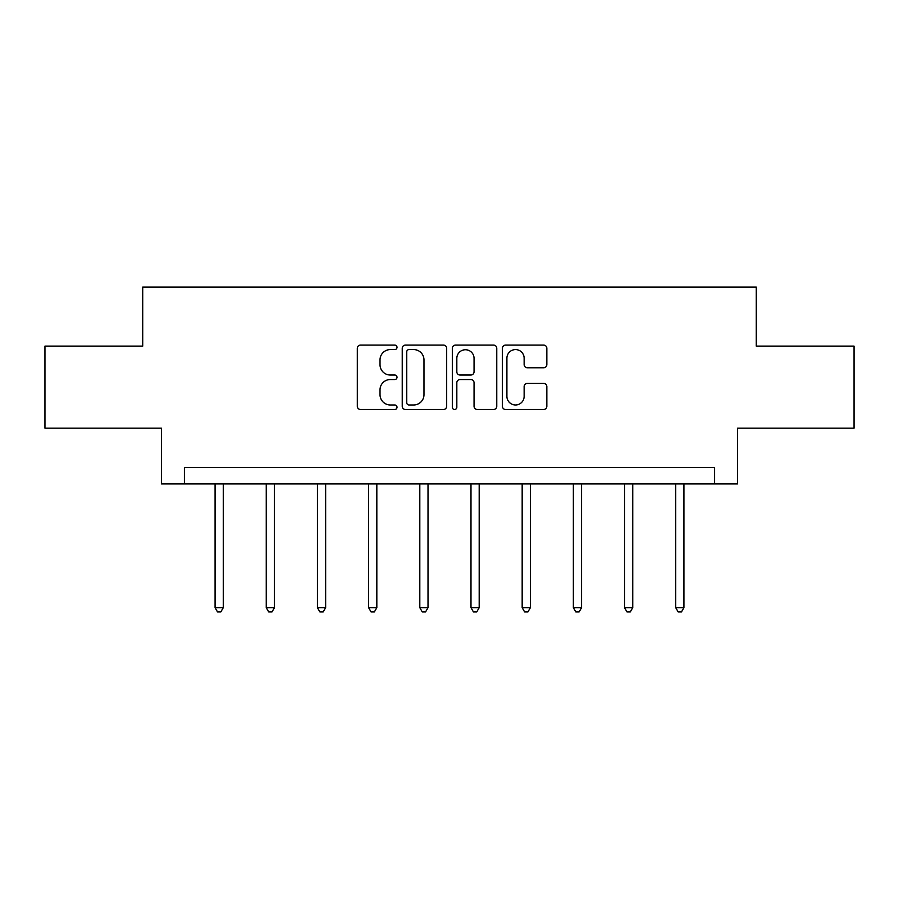 <?xml version="1.0" encoding="UTF-8"?>
<svg xmlns="http://www.w3.org/2000/svg" width="899" height="899" viewBox="0 0 899 899"><rect width="100%" height="100%" fill="white"/><g stroke="black" fill="none" stroke-linecap="round" stroke-linejoin="round"><path stroke-width="1.35" d="M397.01 347.329A2.259 2.259 0 0 0 394.751 345.081L360.533 345.081A3.225 3.225 0 0 0 357.308 348.295L357.308 406.269A3.225 3.225 0 0 0 360.533 409.494L394.751 409.494A2.259 2.259 0 0 0 397.01 407.236A2.259 2.259 0 0 0 394.751 404.977L390.323 404.977A10.305 10.305 0 0 1 380.019 394.672L380.019 389.84A10.305 10.305 0 0 1 390.323 379.535L394.751 379.535A2.259 2.259 0 0 0 397.01 377.288A2.259 2.259 0 0 0 394.751 375.029L390.323 375.029A10.305 10.305 0 0 1 380.019 364.724L380.019 359.892A10.305 10.305 0 0 1 390.323 349.587L394.751 349.587A2.259 2.259 0 0 0 397.01 347.329M543.625 367.781A3.225 3.225 0 0 0 546.839 364.567L546.839 348.295A3.225 3.225 0 0 0 543.625 345.081L505.62 345.081A3.225 3.225 0 0 0 502.395 348.295L502.395 406.269A3.225 3.225 0 0 0 505.62 409.494L543.625 409.494A3.225 3.225 0 0 0 546.839 406.269L546.839 386.626A3.225 3.225 0 0 0 543.625 383.401L527.353 383.401A3.225 3.225 0 0 0 524.139 386.626L524.139 396.369A8.619 8.619 0 0 1 515.52 404.977A8.619 8.619 0 0 1 506.901 396.369L506.901 358.207A8.619 8.619 0 0 1 515.52 349.587A8.619 8.619 0 0 1 524.139 358.207L524.139 364.567A3.225 3.225 0 0 0 527.353 367.781L543.625 367.781M714.604 483.92L737.573 483.92L737.573 428.138L854.05 428.138L854.05 346.115L756.273 346.115L756.273 287.062L142.727 287.062L142.727 346.115L44.95 346.115L44.95 428.138L161.427 428.138L161.427 483.92L714.604 483.92L714.604 467.514L184.396 467.514L184.396 483.92M446.679 348.295A3.225 3.225 0 0 0 443.465 345.081L405.46 345.081A3.225 3.225 0 0 0 402.235 348.295L402.235 406.269A3.225 3.225 0 0 0 405.46 409.494L443.465 409.494A3.225 3.225 0 0 0 446.679 406.269L446.679 348.295M455.535 345.081L493.54 345.081A3.225 3.225 0 0 1 496.765 348.295L496.765 406.269A3.225 3.225 0 0 1 493.54 409.494L477.279 409.494A3.225 3.225 0 0 1 474.054 406.269L474.054 382.76A3.225 3.225 0 0 0 470.84 379.535L460.052 379.535A3.225 3.225 0 0 0 456.827 382.76L456.827 407.236A2.259 2.259 0 0 1 454.568 409.494A2.259 2.259 0 0 1 452.321 407.236L452.321 348.295A3.225 3.225 0 0 1 455.535 345.081M409 349.587A2.259 2.259 0 0 0 406.753 351.846L406.753 402.73A2.259 2.259 0 0 0 409 404.977L413.675 404.977A10.305 10.305 0 0 0 423.98 394.672L423.98 359.892A10.305 10.305 0 0 0 413.675 349.587L409 349.587M474.054 358.364A8.619 8.619 0 0 0 465.446 349.745A8.619 8.619 0 0 0 456.827 358.364L456.827 371.815A3.225 3.225 0 0 0 460.052 375.029L470.84 375.029A3.225 3.225 0 0 0 474.054 371.815L474.054 358.364M215.075 483.92L215.075 607.679L223.278 607.679L223.278 483.92M223.278 607.679L220.817 611.938L217.536 611.938L215.075 607.679M266.25 483.92L266.25 607.679L274.453 607.679L274.453 483.92M274.453 607.679L271.992 611.938L268.711 611.938L266.25 607.679M317.437 483.92L317.437 607.679L325.64 607.679L325.64 483.92M325.64 607.679L323.179 611.938L319.898 611.938L317.437 607.679M368.624 483.92L368.624 607.679L376.827 607.679L376.827 483.92M376.827 607.679L374.366 611.938L371.085 611.938L368.624 607.679M419.811 483.92L419.811 607.679L428.014 607.679L428.014 483.92M428.014 607.679L425.553 611.938L422.272 611.938L419.811 607.679M470.986 483.92L470.986 607.679L479.189 607.679L479.189 483.92M479.189 607.679L476.728 611.938L473.447 611.938L470.986 607.679M522.173 483.92L522.173 607.679L530.376 607.679L530.376 483.92M530.376 607.679L527.915 611.938L524.634 611.938L522.173 607.679M573.36 483.92L573.36 607.679L581.563 607.679L581.563 483.92M581.563 607.679L579.102 611.938L575.821 611.938L573.36 607.679M624.547 483.92L624.547 607.679L632.75 607.679L632.75 483.92M632.75 607.679L630.289 611.938L627.008 611.938L624.547 607.679M675.722 483.92L675.722 607.679L683.925 607.679L683.925 483.92M683.925 607.679L681.464 611.938L678.183 611.938L675.722 607.679"/></g></svg>
